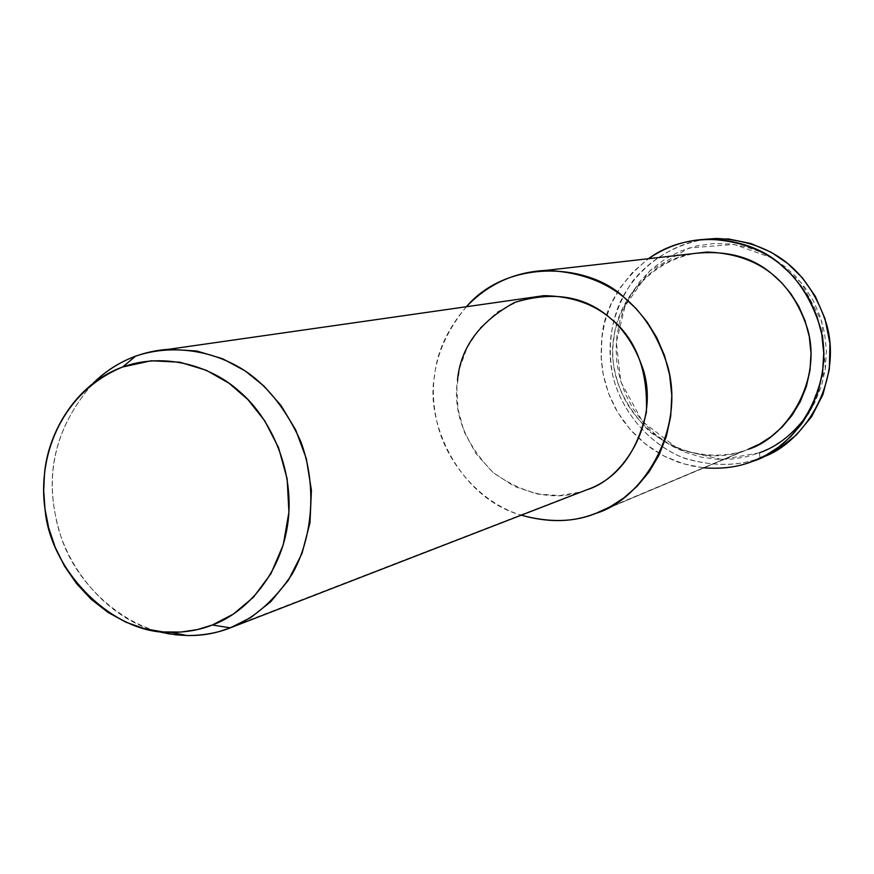 <?xml version="1.0" encoding="UTF-8"?>
<svg xmlns="http://www.w3.org/2000/svg" width="874" height="874" viewBox="0 0 874 874"><rect width="100%" height="100%" fill="white"/><g stroke="black" fill="none" stroke-linecap="round" stroke-linejoin="round"><path stroke-width="0.66" stroke-dasharray="4.37 3.28" d="M760.041 458.063L759.397 452.819L760.041 458.063C738.148 466.268 713.239 466.443 685.303 458.577C649.011 444.822 620.955 410.627 612.772 375.623C608.096 350.649 610.161 327.029 618.989 304.753C632.568 273.245 665.223 245.343 704.062 239.367C674.597 245.037 650.769 258.999 632.568 281.264C612.772 310.576 606.032 341.384 612.346 373.668C619.797 408.169 646.487 442.561 682.124 457.375C709.688 466.104 734.608 466.716 756.884 459.211L760.041 458.063M808.843 412.856L825.351 368.872L821.768 321.424L801.447 282.968L772.9 258.245L734.116 244.425L689.149 247.954L649.666 270.962L625.096 305.889L616.312 342.269L620.901 381.938L642.456 421.552L679.404 449.782L721.946 459.484L759.397 452.819L746.538 456.763L732.379 459.068L717.193 459.32L701.363 457.157L685.445 452.361L670.052 444.866L655.828 434.826L643.351 422.59L633.071 408.704L625.238 393.77L619.895 378.431L616.924 363.267L616.072 348.715L617.011 335.124L619.611 321.796L624.178 308.063L630.952 294.374L640.074 281.242L651.512 269.268L665.07 259.065L680.333 251.144L696.731 245.911L713.599 243.529L730.26 243.944L746.134 246.905L760.73 251.996L773.763 258.77L785.092 266.723L795.362 276.108L804.954 287.524L813.388 300.962L820.096 316.257L824.575 333.038L826.411 350.758L825.373 368.719L821.44 386.188L814.841 402.466L806.003 416.974L795.471 429.353L783.836 439.414L771.655 447.182L759.397 452.819M156.927 631.203C106.792 618.497 63.704 565.544 55.39 515.015C45.623 467.197 58.252 423.224 93.278 383.096C54.756 427.124 43.394 476.33 59.214 530.693C74.585 588.519 134.367 636.785 186.861 635.54M543.934 295.652L519.768 300.481L497.699 311.767L479.782 328.176L467.12 347.601L459.735 367.845L456.829 387.564L457.943 408.934L464.061 431.57L475.86 453.53L493.045 472.484L514.196 486.348L537.139 494.018L559.611 495.58L579.888 492.128L587.044 489.702C557.765 501.752 526.443 496.028 493.1 472.539C464.553 443.031 452.688 412.157 457.506 379.895M466.366 306.741C447.39 329.039 436.792 352.113 434.564 375.973C424.895 422.513 459.538 497.71 520.675 515.026C477.565 501.818 442.899 458.249 435.951 416.854C428.052 377.754 438.191 341.046 466.366 306.741M707 252.04C640.729 256.006 603.858 321.304 614.28 368.282C620.704 402.805 640.762 429.156 674.455 447.335C699.637 456.326 722.623 457.55 743.413 450.995L596.155 513.246L748.013 449.367C717.532 461.789 685.019 456.141 650.475 432.444C620.944 402.597 608.741 371.253 613.876 338.402C616.454 305.179 646.509 261.763 691.738 253.777M703.45 467.787L683.654 463.908L664.131 456.108L645.962 444.484L630.187 429.549L617.59 412.167L608.577 393.409L603.169 374.334L601.05 355.86L601.694 338.642L604.764 322.069L610.718 304.982L619.939 288.07L632.59 272.306L648.497 258.693C620.179 281.592 604.666 307.517 601.957 336.479L601.203 359.05L602.59 371.166L605.365 383.588L609.626 396.086L615.449 408.398L622.823 420.219L631.694 431.243L641.909 441.162L653.239 449.739L665.431 456.774L678.169 462.149L691.159 465.82L704.073 467.852M220.619 631.104L579.888 492.128M743.413 450.995L590.616 515.201M756.884 459.211L749.51 462.466"/><path stroke-width="1.31" d="M759.397 452.819C777.882 446.406 794.368 433.089 808.843 412.856M704.062 239.367L728.315 238.919L751.072 243.573L771.108 252.225L787.802 263.544L802.463 277.899L815.333 296.341L824.958 318.54L829.939 343.471L829.328 369.462L822.958 394.502L811.564 416.734L796.476 434.87L779.324 448.395L761.571 457.473C802.682 444.571 842.995 382.976 826.717 324.68C809.084 269.902 772.332 241.158 716.483 238.449L704.062 239.367M171.107 632.339L186.861 635.54C203.008 635.551 217.495 632.984 230.343 627.849L212.273 625.008C200.113 629.903 186.391 632.339 171.107 632.339C112.899 634.48 50.353 571.17 45.098 509.815C37.145 457.419 60.645 392.568 122.557 367.025L151.213 360.765L179.869 362.207L206.297 370.292L229.021 383.227L247.845 399.516L264.8 420.907L278.577 447.739L287.153 478.908L288.912 512.23L283.263 544.808L270.874 573.781L253.493 597.161L233.282 614.149L212.273 625.008L230.343 627.849C253.591 618.825 274.25 600.831 292.309 573.868C313.777 535.653 316.639 483.071 300.536 440.966C286.705 410.747 269.247 388.1 248.161 373.001C218.686 352.277 175.882 342.586 135.721 356.089C119.596 362.12 105.448 371.122 93.278 383.096C114.56 362.557 139.807 351.272 169.032 349.239L196.858 351.031L222.641 358.744L245.157 370.926L263.97 386.079L280.98 405.46L295.652 429.822L306.315 458.577L311.417 490.27L309.997 522.718L302.011 553.439L288.365 580.26L270.7 601.771L250.816 617.525L230.343 627.849L220.619 631.104C201.577 636.96 180.339 636.993 156.927 631.203M212.273 625.008C245.266 613.275 281.756 574.797 288.147 520.904C294.505 466.989 268.373 415.478 239.148 391.235C210.907 365.43 160.663 350.19 116.515 369.429C72.378 388.69 47.786 435.634 44.53 473.446L43.7 490.445L44.956 508.69L48.66 527.776L55.128 547.124L64.468 566.035L76.639 583.723L91.333 599.411L108.026 612.401L126.042 622.255L144.647 628.745L163.121 631.924L180.831 632.066L197.305 629.597L212.273 625.008M457.506 379.895C460.696 347.317 479.739 321.501 514.622 302.448C552.75 290.889 584.389 295.915 609.549 317.546C635.649 338.074 647.929 369.615 646.389 412.178C636.796 453.245 617.011 479.083 587.044 489.702L230.343 627.849L587.044 489.702C623.26 479.039 659.029 423.322 643.635 370.827C627.379 321.632 594.145 296.57 543.934 295.652L169.032 349.239M596.155 513.246L610.03 506.844L623.817 497.951L636.982 486.403L648.89 472.146L658.865 455.387L666.294 436.563L670.697 416.33L671.8 395.485L669.626 374.913L664.459 355.412L656.756 337.615L647.11 321.96L636.152 308.664L624.44 297.717C589.152 263.227 507.849 258.147 466.366 306.741C487.9 284.137 514.382 272.022 545.813 270.394C607.43 272.775 648.071 304.742 667.736 366.304C685.882 431.92 640.959 500.157 596.155 513.246L590.616 515.201C569.946 522.433 546.632 522.379 520.675 515.026C549.254 522.892 574.415 522.302 596.155 513.246M691.738 253.777C724.819 249.658 751.618 256.41 772.124 274.054L781.782 282.892L790.817 293.653L798.738 306.326L805.052 320.725L809.269 336.534L810.996 353.216L810.023 370.128L806.341 386.581L800.147 401.909L791.844 415.576L781.946 427.233L770.999 436.727L759.55 444.047L748.013 449.367C785.245 438.355 822.532 382.67 807.729 329.553C791.713 279.702 758.129 253.853 707 252.04L545.813 270.394M704.073 467.852C722.35 469.174 738.563 466.989 752.7 461.308L765.69 455.354L778.592 447.127L790.926 436.465L802.092 423.355L811.465 407.961L818.457 390.7L822.631 372.16L823.734 353.107L821.779 334.305L817.026 316.497L809.903 300.263L800.966 285.995L790.795 273.879L779.903 263.926C750.974 237.848 690.504 227.743 648.497 258.693C666.764 246.173 686.811 239.673 708.65 239.203C765.471 241.967 802.693 271.399 820.315 327.499C836.32 387.215 794.302 449.039 752.7 461.308L749.51 462.466C735.908 467.404 720.558 469.174 703.45 467.787M122.557 367.025L135.721 356.089M716.483 238.449L708.65 239.203"/></g></svg>
